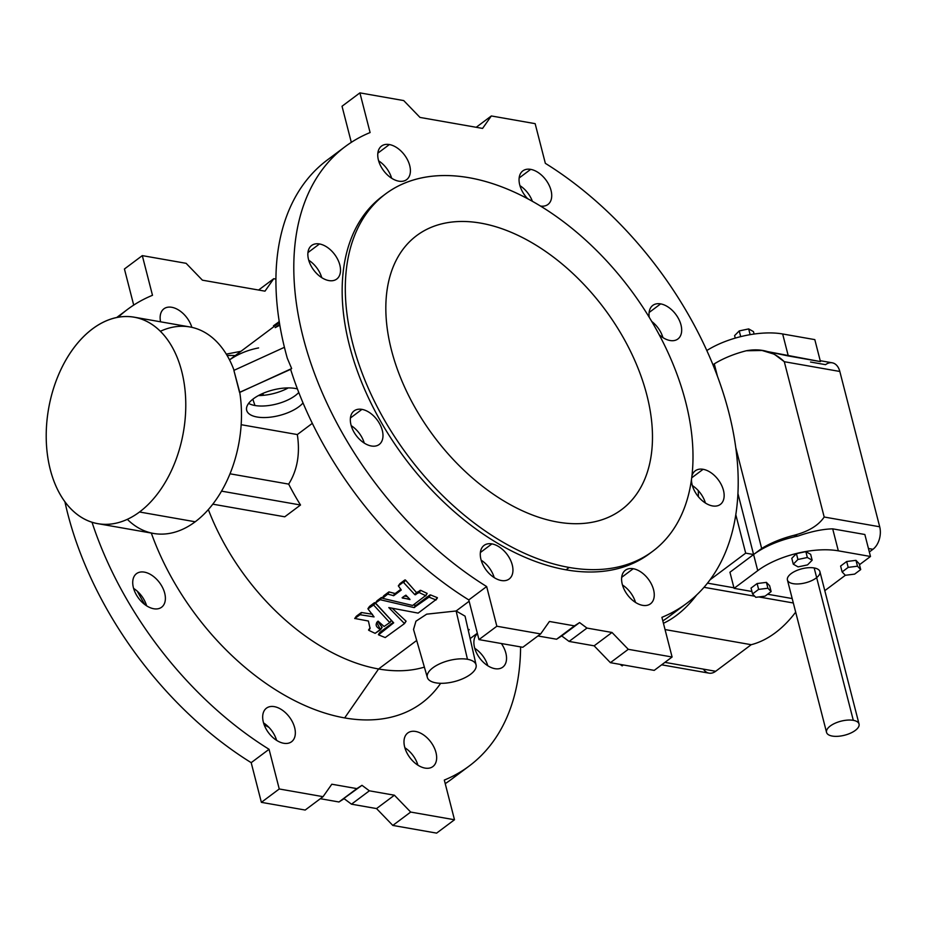 <?xml version="1.0" encoding="UTF-8"?>
<svg xmlns="http://www.w3.org/2000/svg" width="926" height="926" viewBox="0 0 926 926"><rect width="100%" height="100%" fill="white"/><g stroke="black" fill="none" stroke-linecap="round" stroke-linejoin="round"><path stroke-width="1.39" d="M413.54 629.483L415.924 621.242L426.643 614.181L456.124 610.986L467.456 659.277L456.124 610.986L469.135 601.252L456.124 610.986L465.06 616.149L456.124 610.986L426.701 614.158L415.959 621.196L413.517 629.425L427.349 677.45A25.164 10.869 -14.4 0 1 439.977 663.687A25.164 10.869 -14.4 0 1 467.456 659.277A25.164 10.869 165.6 0 0 427.546 674.105A25.164 10.869 165.6 0 0 460.06 679.823A25.164 10.869 165.6 0 0 467.456 659.277A25.164 10.869 -14.4 0 1 476.091 664.937A25.164 10.869 -14.4 0 1 454.388 681.594A25.164 10.869 -14.4 0 1 427.349 677.45M416.7 640.468L378.584 668.977A183.672 114.338 53.2 0 0 424.374 667.125A183.672 114.338 -126.8 0 1 378.584 668.977L344.669 717.916A206.313 128.436 53.2 0 0 440.649 683.307A206.313 128.436 -126.8 0 1 344.669 717.916A206.313 128.436 -126.8 0 1 151.308 533.052A206.313 128.436 53.2 0 0 344.669 717.916L378.584 668.977A183.672 114.338 -126.8 0 1 208.35 509.578A183.672 114.338 53.2 0 0 378.584 668.977L416.7 640.468M469.193 629.483A183.672 114.338 -126.8 0 1 468.406 630.965M345.213 146.597L327.341 159.966A285.15 177.503 53.2 0 0 287.303 358.269L291.655 368.56L290.614 369.347A285.15 177.503 53.2 0 0 468.787 599.921L478.974 639.6L468.787 599.921L486.659 586.552A285.15 177.503 -126.8 0 1 309.006 357.633A285.15 177.503 -126.8 0 1 345.213 146.597A285.15 177.503 -126.8 0 1 370.099 132.557L359.901 92.878L342.03 106.247L351.313 142.349L342.03 106.247L359.901 92.878L403.713 100.575L419.999 117.428L482.585 128.413L491.336 115.958L476.195 127.29L491.336 115.958L535.147 123.656L545.345 163.335A285.15 177.503 -126.8 0 1 722.998 392.254A285.15 177.503 -126.8 0 1 686.779 603.289A285.15 177.503 -126.8 0 1 661.905 617.329L672.091 657.009L654.219 670.378L672.091 657.009L628.279 649.311L610.408 662.68L628.279 649.311L612.005 632.47L594.133 645.827L612.005 632.47L586.968 628.071L569.096 641.429L594.133 645.827L610.408 662.68L654.219 670.378L610.408 662.68L594.133 645.827L569.096 641.429L561.712 635.942L556.584 639.229L574.444 625.872L549.419 621.473L540.657 633.928L522.785 647.286L478.974 639.6L522.785 647.286L540.657 633.928L549.419 621.473L574.444 625.872L579.583 622.573L586.968 628.071L612.005 632.47L628.279 649.311L672.091 657.009L661.905 617.329A285.15 177.503 53.2 0 0 728.797 412.325A285.15 177.503 53.2 0 0 545.345 163.335L535.147 123.656L491.336 115.958L482.585 128.413L419.999 117.428L403.713 100.575L359.901 92.878L370.099 132.557A285.15 177.503 53.2 0 0 303.207 337.562A285.15 177.503 53.2 0 0 486.659 586.552L496.845 626.231L540.657 633.928L496.845 626.231L486.659 586.552L468.787 599.921A285.15 177.503 -126.8 0 1 290.614 369.347L239.533 392.369L233.884 370.388L239.753 392.404A104.835 68.42 100 0 1 195.212 521.778A104.835 68.42 100 0 1 127.337 519.324M389.371 144.549A20.962 13.057 -126.8 0 1 409.975 174.401A20.962 13.057 -126.8 0 1 382.878 169.632A20.962 13.057 -126.8 0 1 389.371 144.549A20.962 13.057 53.2 0 0 381.524 146.065A20.962 13.057 53.2 0 0 383.619 170.673A20.962 13.057 53.2 0 0 406.63 179.644A20.962 13.057 53.2 0 0 407.706 160.21A20.962 13.057 53.2 0 0 389.371 144.549L377.831 153.172L389.371 144.549M319.482 243.955A20.962 13.057 -126.8 0 1 340.085 273.807A20.962 13.057 -126.8 0 1 312.988 269.049A20.962 13.057 -126.8 0 1 319.482 243.955A20.962 13.057 53.2 0 0 311.622 245.483A20.962 13.057 53.2 0 0 313.729 270.091A20.962 13.057 53.2 0 0 336.74 279.062A20.962 13.057 53.2 0 0 337.816 259.627A20.962 13.057 53.2 0 0 319.482 243.955L307.941 252.59L319.482 243.955M703.112 469.297A20.962 13.057 -126.8 0 1 723.866 492.227A20.962 13.057 -126.8 0 1 709.212 504.983A20.962 13.057 -126.8 0 1 691.479 479.425A20.962 13.057 53.2 0 0 702.128 500.561A20.962 13.057 53.2 0 0 720.37 504.404A20.962 13.057 53.2 0 0 721.447 484.969A20.962 13.057 53.2 0 0 703.112 469.297A20.962 13.057 53.2 0 0 695.252 470.825A20.962 13.057 53.2 0 0 691.896 476.138A20.962 13.057 -126.8 0 1 703.112 469.297L691.687 477.839L703.112 469.297M361.95 409.373A20.962 13.057 -126.8 0 1 382.554 439.225A20.962 13.057 -126.8 0 1 355.457 434.468A20.962 13.057 -126.8 0 1 361.95 409.373A20.962 13.057 53.2 0 0 354.102 410.901A20.962 13.057 53.2 0 0 356.209 435.509A20.962 13.057 53.2 0 0 379.209 444.48A20.962 13.057 53.2 0 0 380.285 425.046A20.962 13.057 53.2 0 0 361.95 409.373L350.422 418.008L361.95 409.373M651.175 552.394A223.085 138.877 -126.8 0 1 566.041 569.826A223.085 138.877 -126.8 0 1 370.319 401.722A223.085 138.877 -126.8 0 1 383.977 195.131M633.222 568.714A20.962 13.057 -126.8 0 1 653.825 598.566A20.962 13.057 -126.8 0 1 626.728 593.809A20.962 13.057 -126.8 0 1 633.222 568.714A20.962 13.057 53.2 0 0 625.363 570.242A20.962 13.057 53.2 0 0 627.469 594.851A20.962 13.057 53.2 0 0 650.48 603.821A20.962 13.057 53.2 0 0 651.557 584.387A20.962 13.057 53.2 0 0 633.222 568.714L621.682 577.338L633.222 568.714M491.903 543.886A20.962 13.057 -126.8 0 1 512.518 573.75A20.962 13.057 -126.8 0 1 485.409 568.981A20.962 13.057 -126.8 0 1 491.903 543.886A20.962 13.057 53.2 0 0 484.055 545.414A20.962 13.057 53.2 0 0 486.162 570.022A20.962 13.057 53.2 0 0 509.173 578.993A20.962 13.057 53.2 0 0 510.238 559.559A20.962 13.057 53.2 0 0 491.903 543.886L480.374 552.521L491.903 543.886M530.691 169.365A20.962 13.057 -126.8 0 1 550.97 190.166A20.962 13.057 -126.8 0 1 540.541 206.07A20.962 13.057 53.2 0 0 547.949 204.472A20.962 13.057 53.2 0 0 549.014 185.038A20.962 13.057 53.2 0 0 530.691 169.365A20.962 13.057 53.2 0 0 522.831 170.893A20.962 13.057 53.2 0 0 527.658 198.696A20.962 13.057 -126.8 0 1 519.127 178.139A20.962 13.057 -126.8 0 1 530.691 169.365L519.15 177.989L530.691 169.365M660.643 303.878A20.962 13.057 -126.8 0 1 681.663 330.883A20.962 13.057 -126.8 0 1 659.196 334.749A20.962 13.057 53.2 0 0 677.901 338.985A20.962 13.057 53.2 0 0 678.966 319.551A20.962 13.057 53.2 0 0 660.643 303.878A20.962 13.057 53.2 0 0 652.784 305.406A20.962 13.057 53.2 0 0 649.253 317.317A20.962 13.057 -126.8 0 1 660.643 303.878L649.103 312.513L660.643 303.878M97.867 523.665A104.835 68.42 100 0 1 48.615 408.574A104.835 68.42 100 0 1 134.131 317.167A104.835 68.42 100 0 1 185.721 400.877A104.835 68.42 100 0 1 139.513 511.997L195.212 521.778L139.513 511.997A104.835 68.42 -80 0 0 161.136 332.075A104.835 68.42 -80 0 0 47.342 417.186A104.835 68.42 -80 0 0 139.513 511.997A104.835 68.42 100 0 1 97.867 523.665L153.566 533.457A104.835 68.42 -80 0 0 195.212 521.778A104.835 68.42 -80 0 0 239.753 392.404L291.655 368.56L287.303 358.269A285.15 177.503 -126.8 0 1 336.624 153.728M391.652 178.255A20.962 13.057 53.2 0 0 378.63 160.835A20.962 13.057 -126.8 0 1 391.652 178.255M321.762 277.673A20.962 13.057 53.2 0 0 308.74 260.241A20.962 13.057 -126.8 0 1 321.762 277.673M532.381 201.289A20.962 13.057 53.2 0 0 519.937 185.651A20.962 13.057 -126.8 0 1 532.381 201.289M662.923 337.596A20.962 13.057 53.2 0 0 651.73 321.461A20.962 13.057 -126.8 0 1 662.923 337.596M677.508 609.516A285.15 177.503 -126.8 0 1 662.819 620.906A285.15 177.503 53.2 0 0 668.908 616.658L686.779 603.289M556.584 639.229L537.937 635.965L556.584 639.229L579.583 622.573L556.584 639.229M705.392 503.003A20.962 13.057 53.2 0 0 692.359 485.583A20.962 13.057 -126.8 0 1 705.392 503.003M364.242 443.079A20.962 13.057 53.2 0 0 351.209 425.659A20.962 13.057 -126.8 0 1 364.242 443.079M635.502 602.421A20.962 13.057 53.2 0 0 622.469 585A20.962 13.057 -126.8 0 1 635.502 602.421M494.195 577.604A20.962 13.057 53.2 0 0 481.161 560.184A20.962 13.057 -126.8 0 1 494.195 577.604M268.864 727.304A223.085 138.877 -126.8 0 1 264.142 724.711A223.085 138.877 53.2 0 0 268.864 727.304M144.792 604.539A223.085 138.877 -126.8 0 1 137.337 591.251A223.085 138.877 53.2 0 0 144.792 604.539M385.54 193.939L382.392 196.3A223.085 138.877 53.2 0 0 371.002 403.111A223.085 138.877 53.2 0 0 566.041 569.826L569.189 567.464A223.085 138.877 53.2 0 0 638.315 300.475A223.085 138.877 53.2 0 0 349.959 249.823A223.085 138.877 53.2 0 0 569.189 567.464A223.085 138.877 -126.8 0 1 374.15 400.75A223.085 138.877 -126.8 0 1 385.54 193.939A223.085 138.877 -126.8 0 1 630.363 289.41A223.085 138.877 -126.8 0 1 652.761 551.236A223.085 138.877 -126.8 0 1 569.189 567.464L566.041 569.826A223.085 138.877 53.2 0 0 649.612 553.586L652.761 551.236M557.521 522.044A171.09 106.502 -126.8 0 1 389.395 278.437A171.09 106.502 -126.8 0 1 610.535 317.282A171.09 106.502 -126.8 0 1 557.521 522.044A171.09 106.502 53.2 0 0 621.624 509.589A171.09 106.502 53.2 0 0 604.447 308.798A171.09 106.502 53.2 0 0 416.688 235.574A171.09 106.502 53.2 0 0 407.949 394.187A171.09 106.502 53.2 0 0 557.521 522.044M663.433 623.302A115.738 75.527 -80 0 0 696.63 595.001A115.738 75.527 100 0 1 663.433 623.302M745.685 553.146L735.8 514.671L745.685 553.146L710.045 579.803L745.685 553.146L753.59 554.535L745.685 553.146M765.281 351.162L820.448 361.603L788.292 355.954L782.655 333.973A58.708 25.361 165.6 0 0 706.816 350.526A58.708 25.361 -14.4 0 1 782.655 333.973L814.811 339.622L782.655 333.973L788.292 355.954L762.052 350.479L774.252 354.195L784.299 361.707L839.824 371.465A16.772 10.95 -80 0 0 832.208 362.795L820.216 360.7M734.075 588.346L751.924 591.482L734.075 588.346L729.943 572.233L753.59 554.535A58.708 25.361 -14.4 0 1 797.911 536.108L793.732 535.378A57.863 24.99 165.6 0 0 761.67 548.493L753.59 554.535L761.67 548.493A57.863 24.99 -14.4 0 1 793.732 535.378L797.911 536.108C811.107 531.501 822.705 529.082 832.694 528.85L864.849 534.499L870.486 556.48L838.331 550.831A58.708 25.361 165.6 0 0 757.734 570.659L734.075 588.346L757.734 570.659L737.929 493.546L753.59 554.535L729.943 572.233L734.075 588.346M767.619 594.237L792.193 598.555L767.619 594.237M824.8 590.661L845.345 575.289L824.8 590.661M859.455 564.733L870.486 556.48L859.455 564.733M751.044 588.079L757.121 583.542L766.404 582.373L769.633 585.741L766.404 582.373L767.909 588.23L758.625 589.399L752.549 593.948L755.778 597.316L765.073 596.147L771.138 591.598L767.909 588.23L771.138 591.598L769.633 585.741L771.138 591.598L765.073 596.147L755.778 597.316L752.549 593.948L751.044 588.079L752.549 593.948L758.625 589.399L757.121 583.542L751.044 588.079M840.611 566.052L846.677 561.515L855.971 560.346L859.201 563.714L855.971 560.346L857.476 566.203L848.181 567.383L842.116 571.921L845.334 575.289L854.629 574.12L860.705 569.583L857.476 566.203L860.705 569.583L859.201 563.714L860.705 569.583L854.629 574.12L845.334 575.289L842.116 571.921L840.611 566.052L842.116 571.921L848.181 567.383L846.677 561.515L840.611 566.052M859.039 724.028L819.915 571.643A16.772 7.246 165.6 0 0 814.174 567.951L853.309 720.335L814.174 567.951A16.772 7.246 -14.4 0 1 809.255 581.644A16.772 7.246 -14.4 0 1 787.575 577.836A16.772 7.246 -14.4 0 1 814.174 567.951A16.772 7.246 165.6 0 0 795.955 570.844A16.772 7.246 165.6 0 0 787.424 579.989L826.548 732.373A16.772 7.246 -14.4 0 1 835.078 723.241A16.772 7.246 -14.4 0 1 853.309 720.335A16.772 7.246 165.6 0 0 826.698 730.232A16.772 7.246 165.6 0 0 848.378 734.04A16.772 7.246 165.6 0 0 853.309 720.335A16.772 7.246 -14.4 0 1 859.039 724.028A16.772 7.246 -14.4 0 1 844.593 735.221A16.772 7.246 -14.4 0 1 826.548 732.373M796.418 553.632L805.851 551.641L810.655 554.338L812.16 560.207L807.356 557.498L797.923 559.489L793.293 564.189L798.096 566.897L807.53 564.895L812.16 560.207L807.53 564.895L798.096 566.897L793.293 564.189L791.788 558.332L796.418 553.632L791.788 558.332L793.293 564.189L797.923 559.489L796.418 553.632L797.923 559.489L807.356 557.498L805.851 551.641L796.418 553.632M872.952 549.292L868.438 548.505L872.952 549.292A16.772 10.95 -80 0 0 879.7 526.778L824.186 517.021C818.491 525.493 808.34 531.605 793.732 535.378C808.34 531.605 818.491 525.493 824.186 517.021L879.7 526.778A16.772 10.95 100 0 1 872.952 549.292L869.34 551.989L872.952 549.292M707.487 583.137L733.936 587.79L707.487 583.137M810.539 362.031L825.552 364.67A16.772 10.95 100 0 1 839.824 371.465L879.7 526.778L839.824 371.465L784.299 361.707L824.186 517.021L784.299 361.707C773.881 351.649 761.218 348.002 746.333 350.757L762.052 350.479M714.27 363.872A57.863 24.99 -14.4 0 1 746.333 350.757A57.863 24.99 165.6 0 0 714.27 363.872L717.465 376.315L714.27 363.872L712.985 364.832L714.27 363.872M661.65 664.822L709.015 673.144A16.772 10.95 -80 0 0 715.682 671.281L664.937 662.368L715.682 671.281L751.217 644.704L665.042 629.564L751.217 644.704A115.738 75.527 -80 0 0 795.677 612.144A115.738 75.527 100 0 1 751.217 644.704L715.682 671.281A16.772 10.95 100 0 1 703.39 669.116M704.015 587.304L754.725 596.217L704.015 587.304M758.811 596.934L793.327 602.988L758.811 596.934M735.753 447.559L761.67 548.493L735.753 447.559M820.448 361.603L814.811 339.622L820.448 361.603M870.486 556.48L864.849 534.499L832.694 528.85L838.331 550.831L870.486 556.48M832.694 528.85C822.705 529.082 811.107 531.501 797.911 536.108A58.708 25.361 165.6 0 0 753.59 554.535L757.734 570.659A58.708 25.361 -14.4 0 1 838.331 550.831L832.694 528.85M623.383 664.961L622.156 665.887L623.383 664.961M620.096 664.382L622.156 665.887L620.096 664.382M857.476 566.203L855.971 560.346L846.677 561.515L848.181 567.383L857.476 566.203M767.909 588.23L766.404 582.373L757.121 583.542L758.625 589.399L767.909 588.23M812.16 560.207L810.655 554.338L805.851 551.641L807.356 557.498L812.16 560.207M753.475 331.624L748.671 328.915L750.141 334.656L748.671 328.915L739.237 330.918L740.707 336.647L739.237 330.918L734.596 335.606L735.244 338.117L734.596 335.606L739.237 330.918L748.671 328.915L753.475 331.624L754.1 334.043L753.475 331.624M404.43 595.974L407.405 596.668L404.43 595.974M409.813 599.191L405.901 595.163L402.115 597.779L403.354 596.772L402.451 598.069L409.813 599.191M409.963 599.562L402.139 597.698M375.47 602.988L393.689 622.839L378.56 634.842A183.672 114.338 53.2 0 0 385.251 637.551L404.488 623.592L388.804 607.572L418.135 613.116L435.718 599.805A183.672 114.338 -126.8 0 1 429.016 597.108L414.072 607.583L380.204 599.724L375.47 602.988L380.204 599.724L414.072 607.583L429.016 597.108A183.672 114.338 53.2 0 0 435.718 599.805L418.135 613.116L388.804 607.572L404.488 623.592L385.251 637.551A183.672 114.338 -126.8 0 1 378.56 634.842L393.689 622.839L375.447 603.289L377.021 600.789L375.447 603.289M360.052 614.725L354.774 618.475L368.409 621.022L370.087 628.569L368.71 630.27A183.672 114.338 53.2 0 0 375.146 633.338L380.436 629.367C375.667 627.041 374.88 624.298 378.074 621.138L384.093 626.474L389.753 622.573L373.606 605.014L367.969 608.88L374.069 616.913L360.052 614.725L374.069 616.913L367.969 608.88L373.606 605.014L389.753 622.573L384.093 626.474L378.074 621.138L376.72 622.422L380.551 629.726L375.146 633.338A183.672 114.338 -126.8 0 1 368.71 630.27L370.087 628.569L368.409 621.022L354.774 618.475L360.052 614.725L361.603 612.526L360.052 614.725M387.681 594.133L382.554 598.312L412.637 605.465L425.601 595.603A183.672 114.338 -126.8 0 1 419.165 592.536L414.871 594.689L403.285 582.188L398.365 585.869L401.259 590.047L393.735 595.673L387.681 594.133L393.735 595.673L401.259 590.047L398.365 585.869L403.285 582.188L414.871 594.689L419.165 592.536A183.672 114.338 53.2 0 0 425.601 595.603L412.637 605.465L382.554 598.312L389.233 591.934L387.681 594.133M402.197 597.64L405.901 595.163L409.998 599.492M273.575 325.732L279.247 321.611L273.506 325.778L274.235 326.403L273.575 325.732M160.36 331.288A104.835 68.42 100 0 1 234.058 370.307A104.835 68.42 -80 0 0 189.842 326.947L134.131 317.167M376.535 808.572L351.498 804.185L344.113 798.687L338.974 801.985L320.338 798.71L338.974 801.985L344.113 798.687L351.498 804.185L376.535 808.572L392.809 825.425L376.535 808.572L394.407 795.214L376.535 808.572M436.621 833.122L392.809 825.425L436.621 833.122L454.492 819.753L436.621 833.122M459.909 772.272A285.15 177.503 -126.8 0 1 445.221 783.651A285.15 177.503 53.2 0 0 451.309 779.403L469.181 766.033A285.15 177.503 -126.8 0 1 444.306 780.074L454.492 819.753L410.681 812.067L392.809 825.425L410.681 812.067L394.407 795.214L369.37 790.816L351.498 804.185L369.37 790.816L361.985 785.317L338.974 801.985L356.846 788.616L331.809 784.218L323.058 796.673L305.186 810.042L261.375 802.344L251.189 762.665A285.15 177.503 -126.8 0 1 64.889 501.672A285.15 177.503 53.2 0 0 251.189 762.665L261.375 802.344L305.186 810.042L323.058 796.673L279.247 788.975L261.375 802.344L279.247 788.975L269.061 749.296L251.189 762.665L269.061 749.296A285.15 177.503 -126.8 0 1 92.01 522.229A285.15 177.503 53.2 0 0 269.061 749.296L279.247 788.975L323.058 796.673L331.809 784.218L356.846 788.616L361.985 785.317L369.37 790.816L394.407 795.214L410.681 812.067L454.492 819.753L444.306 780.074A285.15 177.503 53.2 0 0 520.597 646.904A285.15 177.503 -126.8 0 1 469.181 766.033M133.703 305.094L124.431 268.991L133.703 305.094M117.683 317.294A285.15 177.503 -126.8 0 1 119.014 316.484M146.632 605.835A20.962 13.057 53.2 0 0 133.61 588.404A20.962 13.057 -126.8 0 1 146.632 605.835M276.596 740.349A20.962 13.057 53.2 0 0 263.563 722.928A20.962 13.057 -126.8 0 1 276.596 740.349M417.904 765.165A20.962 13.057 53.2 0 0 404.87 747.745A20.962 13.057 -126.8 0 1 417.904 765.165M487.794 665.759A20.962 13.057 53.2 0 0 474.76 648.327A20.962 13.057 -126.8 0 1 487.794 665.759M284.757 516.801L212.818 504.172L284.757 516.801L300.522 505.006L221.534 491.139L300.522 505.006A183.672 114.338 -126.8 0 1 288.68 484.113L230.007 473.799L288.68 484.113C297.35 470.223 300.232 453.705 297.327 434.56L241.165 424.698L297.327 434.56L312.328 423.344L297.327 434.56C300.232 453.705 297.35 470.223 288.68 484.113A183.672 114.338 53.2 0 0 300.522 505.006L284.757 516.801M404.488 623.325L406.028 621.126L392.392 608.417L406.097 621.196L404.535 623.534M435.718 599.805L437.257 597.606A183.672 114.338 -126.8 0 1 430.567 594.909L429.016 597.108L429.953 594.932L428.402 597.131L429.953 594.932L416.087 605.303L414.535 607.514L415.624 605.384L414.072 607.583L415.624 605.384L413.575 605.025L415.994 605.361L430.567 594.909A183.672 114.338 53.2 0 0 437.257 597.606L437.442 597.872M377.021 600.789L381.315 597.571L382.415 597.721L381.755 597.525L380.204 599.724L381.315 597.571L379.776 599.77L381.315 597.571L376.94 600.939M379.996 632.296L393.214 622.411L379.996 632.296L378.445 634.495L379.915 632.423M380.436 629.367L381.975 627.168L377.715 621.392L382.16 627.319L380.609 629.668M389.753 622.573L391.2 620.524L389.742 622.851M389.823 622.747L391.293 620.652M369.543 606.38L374.509 602.664L375.389 603.115L373.606 605.014L375.157 602.814L374.509 602.664L372.912 604.898L374.463 602.699L369.543 606.38L367.992 608.579L369.462 606.53M356.313 616.265L361.464 612.514L372.449 614.262L361.464 612.514L359.682 614.795L361.233 612.595L356.313 616.265L354.774 618.475L356.232 616.427M369.81 628.198L368.606 629.912L369.81 628.198M425.601 595.603L427.152 593.392A183.672 114.338 -126.8 0 1 420.717 590.337L419.165 592.536L420.115 590.337L418.564 592.547L420.103 590.348L415.6 594.758L417.14 592.559L416.422 592.49L414.871 594.689L416.422 592.49L405.519 580.093L403.967 582.304L405.426 580.012L403.285 582.188L404.824 579.989L399.916 583.658L398.365 585.869L399.824 583.82M399.916 583.658L405.299 579.954L416.526 592.571L420.717 590.337A183.672 114.338 53.2 0 0 427.152 593.392L425.763 595.904M383.885 595.649L388.955 591.911L395.194 593.52L400.889 589.283L395.286 593.462L393.735 595.673L395.286 593.462L393.295 595.719L394.846 593.52L388.955 591.911L387.242 594.179L388.793 591.98L383.885 595.649L382.334 597.86L383.792 595.812M295.255 388.457A30.454 13.149 -14.4 0 1 297.408 388.92A30.454 13.149 165.6 0 0 295.255 388.457A30.454 13.149 165.6 0 0 262.718 393.481A30.454 13.149 165.6 0 0 246.571 409.767A30.454 13.149 165.6 0 0 270.693 417.128A30.454 13.149 165.6 0 0 303.022 402.937A30.454 13.149 -14.4 0 1 261.271 417.487A30.454 13.149 -14.4 0 1 251.884 399.986A30.454 13.149 -14.4 0 1 295.255 388.457M478.974 639.6L496.845 626.231L478.974 639.6M561.712 635.942L569.096 641.429L586.968 628.071L579.583 622.573L561.712 635.942M284.421 347.308L233.884 370.388L284.421 347.308M279.826 325.211L275.207 327.619L279.675 324.25M273.471 325.825L274.119 326.496M279.154 322.734L278.494 322.051L279.154 322.734M258.423 395.576A30.454 13.149 165.6 0 0 288.275 387.913A30.454 13.149 -14.4 0 1 258.423 395.576M263.204 395.182A183.672 114.338 -126.8 0 1 263.123 393.307A183.672 114.338 53.2 0 0 263.204 395.182M118.25 317.19A285.15 177.503 -126.8 0 1 127.614 309.342A285.15 177.503 -126.8 0 1 152.489 295.301L142.303 255.622L124.431 268.991L142.303 255.622L186.114 263.32L202.4 280.173L264.986 291.158L273.737 278.714L258.586 290.035L273.737 278.714L275.936 279.096L273.737 278.714L264.986 291.158L202.4 280.173L186.114 263.32L142.303 255.622L152.489 295.301A285.15 177.503 53.2 0 0 118.25 317.19M153.762 608.752A20.962 13.057 -126.8 0 1 133.159 578.9A20.962 13.057 -126.8 0 1 160.256 583.658A20.962 13.057 -126.8 0 1 153.762 608.752A20.962 13.057 53.2 0 0 161.61 607.225A20.962 13.057 53.2 0 0 159.504 582.616A20.962 13.057 53.2 0 0 136.504 573.645A20.962 13.057 53.2 0 0 135.428 593.08A20.962 13.057 53.2 0 0 153.762 608.752M283.715 743.265A20.962 13.057 -126.8 0 1 263.111 713.414A20.962 13.057 -126.8 0 1 290.208 718.171A20.962 13.057 -126.8 0 1 283.715 743.265A20.962 13.057 53.2 0 0 291.563 741.749A20.962 13.057 53.2 0 0 289.468 717.141A20.962 13.057 53.2 0 0 266.457 708.158A20.962 13.057 53.2 0 0 265.38 727.605A20.962 13.057 53.2 0 0 283.715 743.265M425.022 768.094A20.962 13.057 -126.8 0 1 404.419 738.242A20.962 13.057 -126.8 0 1 431.528 742.999A20.962 13.057 -126.8 0 1 425.022 768.094A20.962 13.057 53.2 0 0 432.882 766.566A20.962 13.057 53.2 0 0 430.775 741.957A20.962 13.057 53.2 0 0 407.764 732.987A20.962 13.057 53.2 0 0 406.699 752.421A20.962 13.057 53.2 0 0 425.022 768.094M494.912 668.676A20.962 13.057 -126.8 0 1 476.67 653.177A20.962 13.057 -126.8 0 1 477.469 633.72A20.962 13.057 53.2 0 0 476.67 653.177A20.962 13.057 53.2 0 0 494.912 668.676A20.962 13.057 53.2 0 0 502.772 667.148A20.962 13.057 53.2 0 0 501.371 643.535A20.962 13.057 -126.8 0 1 506.117 661.882A20.962 13.057 -126.8 0 1 494.912 668.676M493.882 576.62A183.672 114.338 -126.8 0 1 492.238 576.238A183.672 114.338 53.2 0 0 493.882 576.62M229.532 359.901A183.672 114.338 -126.8 0 1 258.609 347.921M227.101 355.48A206.313 128.436 -126.8 0 1 235.239 355.572M160.58 321.808A20.962 13.057 -126.8 0 1 171.796 307.293A20.962 13.057 -126.8 0 1 191.844 327.341A20.962 13.057 53.2 0 0 179.297 310.476A20.962 13.057 53.2 0 0 163.914 308.809A20.962 13.057 53.2 0 0 160.58 321.808M698.366 496.706A104.835 68.42 -80 0 0 698.308 490.641A104.835 68.42 100 0 1 698.366 496.706M254.951 405.507A29.354 12.675 -14.4 0 1 248.631 403.389A29.354 12.675 165.6 0 0 254.951 405.507L252.844 399.199L254.951 405.507A29.354 12.675 165.6 0 0 298.774 392.474A29.354 12.675 -14.4 0 1 254.951 405.507M477.341 633.21L470.13 638.604M476.091 664.937L465.06 616.137M435.891 600.094L437.431 597.883M375.424 603.034L376.975 600.835M378.398 634.553L379.949 632.342M389.8 622.804L391.339 620.594M367.946 608.625L369.497 606.426M354.716 618.522L356.267 616.322M368.56 629.958L370.099 627.759M398.319 585.915L399.858 583.716M382.276 597.907L383.827 595.707M260.194 394.65L263.817 395.286M116.745 317.479L127.614 309.342M229.509 359.867L279.386 322.549M226.291 354.126L240.934 351.313"/></g></svg>
